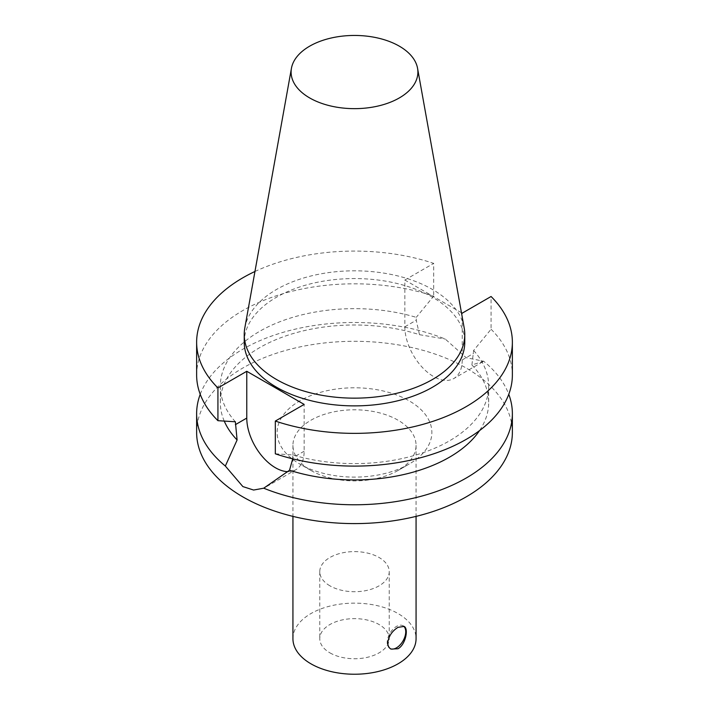 <?xml version="1.0" encoding="UTF-8"?>
<svg xmlns="http://www.w3.org/2000/svg" width="709" height="709" viewBox="0 0 709 709"><rect width="100%" height="100%" fill="white"/><g stroke="black" fill="none" stroke-linecap="round" stroke-linejoin="round"><path stroke-width="0.53" stroke-dasharray="3.54 2.66" d="M403.572 626.171A13.099 7.569 120 0 0 403.022 625.79A13.099 7.569 120 0 0 392.928 629.3A13.099 7.569 120 0 0 387.211 642.487A13.099 7.569 120 0 0 389.923 648.487A13.099 7.569 120 0 0 390.437 648.744M329.942 585.838A34.732 20.056 180 0 1 319.768 571.658A34.732 20.056 180 0 1 354.5 551.611A34.732 20.056 180 0 1 389.232 571.658A34.732 20.056 180 0 1 367.794 590.189A34.732 20.056 180 0 1 329.942 585.838M329.942 652.865A34.732 20.056 0 0 0 367.794 657.216A34.732 20.056 0 0 0 389.232 638.685A34.732 20.056 0 0 0 354.5 618.638A34.732 20.056 0 0 0 319.768 638.685A34.732 20.056 0 0 0 329.942 652.865M287.827 471.671A40.573 23.424 -120 0 0 295.75 469.775A40.573 23.424 -120 0 0 304.152 451.208L304.152 404.414M275.314 453.804L292.746 454.903L292.728 458.838M196.632 432.455A157.868 91.142 180 0 1 354.5 341.304A157.868 91.142 180 0 1 512.368 432.455M200.23 394.293A157.868 91.142 180 0 1 445.27 339.062L466.132 357.69L483.662 361.227A157.868 91.142 180 0 1 508.77 394.293M224.248 421.093A134.187 77.476 180 0 1 220.313 402.473A134.187 77.476 180 0 1 419.48 334.683L445.27 339.062M483.662 361.227L471.902 364.958A134.187 77.476 180 0 1 488.687 402.473A134.187 77.476 180 0 1 479.514 430.62M235.37 421.775A134.187 77.476 180 0 1 220.313 386.121A134.187 77.476 180 0 1 416.254 317.348L416.254 320.229L419.48 334.683M196.632 374.964A157.868 91.142 180 0 1 275.695 295.99A157.868 91.142 180 0 1 433.686 296.114L416.254 317.348M254.956 271.485A157.868 91.142 180 0 1 433.686 263.376L433.686 296.114M471.902 364.958L473.63 350.468L491.071 329.242L491.071 296.504M461.453 312.713L404.848 280.028L404.848 326.822A40.573 23.424 -120 0 0 422.555 367.652A40.573 23.424 -120 0 0 453.822 378.517A40.573 23.424 -120 0 0 462.224 359.942L462.224 313.156M404.848 280.028L433.686 263.376M473.63 350.468A134.187 77.476 180 0 1 488.687 386.121A134.187 77.476 180 0 1 292.746 454.903M491.071 329.242A157.868 91.142 180 0 1 512.368 374.964M244.233 342.225A110.267 63.659 180 0 1 354.5 278.557A110.267 63.659 180 0 1 464.767 342.225M244.818 327.921A110.267 63.659 180 0 1 354.5 270.82A110.267 63.659 180 0 1 464.182 327.921M409.199 464.032A77.352 44.658 180 0 1 299.801 464.032A77.352 44.658 180 0 1 299.801 400.869A77.352 44.658 180 0 1 409.199 400.869A77.352 44.658 180 0 1 409.199 464.032L398.033 470.475A61.568 35.547 180 0 1 310.967 470.475A61.568 35.547 180 0 1 292.932 445.341A61.568 35.547 180 0 1 354.5 409.793A61.568 35.547 180 0 1 416.068 445.341A61.568 35.547 180 0 1 398.033 470.475L409.199 464.032M292.932 638.685A61.568 35.547 180 0 1 354.5 603.137A61.568 35.547 180 0 1 416.068 638.685M304.152 451.208L292.746 457.792M462.224 359.942L473.63 353.357M404.848 326.822L416.254 320.229M389.923 648.487L390.987 649.107M403.022 625.79L404.095 626.41M319.768 571.658L319.768 638.685M389.232 571.658L389.232 638.685M266.841 486.471L295.75 469.775M220.313 386.121L220.313 402.473M482.732 361.829L453.822 378.517M488.687 386.121L488.687 402.473M310.967 470.475L299.801 464.032M292.932 445.341L292.932 516.374M416.068 445.341L416.068 516.374"/><path stroke-width="1.06" d="M398.033 648.744L390.987 649.107C388.922 647.849 387.85 645.748 387.77 642.815C388.656 636.195 392.077 631.037 398.033 627.341L404.095 626.41C408.721 628.396 405.778 644.534 398.033 648.744M390.437 648.744A13.099 7.569 120 0 0 402.987 640.989A13.099 7.569 120 0 0 403.572 626.171M292.728 458.838L289.52 470.253L263.73 488.2L253.609 490.043L242.868 486.587L225.338 466.035L237.098 439.979L235.37 421.775L217.929 420.685L217.929 387.938L246.776 371.286L304.152 404.414L275.314 421.066L275.314 453.804A157.868 91.142 180 0 0 433.305 453.937A157.868 91.142 180 0 0 512.368 374.964L512.368 342.225A157.868 91.142 180 0 1 433.305 421.199A157.868 91.142 180 0 1 275.314 421.066M246.776 371.286L246.776 418.08A40.573 23.424 -120 0 0 287.827 471.671M508.77 394.293A157.868 91.142 180 0 1 512.368 413.631L512.368 432.455A157.868 91.142 180 0 1 466.132 496.903A157.868 91.142 180 0 1 294.084 516.657A157.868 91.142 180 0 1 196.632 432.455L196.632 413.631A157.868 91.142 180 0 1 200.23 394.293M512.368 413.631A157.868 91.142 180 0 1 466.132 478.079A157.868 91.142 180 0 1 263.73 488.2M225.338 466.035A157.868 91.142 180 0 1 196.632 413.631M237.098 439.979A134.187 77.476 180 0 1 224.248 421.093M479.514 430.62A134.187 77.476 180 0 1 289.52 470.253M217.929 420.685A157.868 91.142 180 0 1 196.632 374.964L196.632 342.225A157.868 91.142 180 0 1 254.956 271.485M217.929 387.938A157.868 91.142 180 0 1 196.632 342.225M512.368 342.225A157.868 91.142 180 0 0 491.071 296.504L462.224 313.156L461.453 312.713M417.557 68.277L464.182 327.921A110.267 63.659 180 0 1 464.767 334.488L464.767 342.225A110.267 63.659 180 0 1 432.472 387.238A110.267 63.659 180 0 1 312.306 401.037A110.267 63.659 180 0 1 244.233 342.225L244.233 334.488A110.267 63.659 180 0 1 244.818 327.921L291.443 68.277A63.393 36.602 180 0 1 354.5 35.45A63.393 36.602 180 0 1 417.557 68.277A63.393 36.602 180 0 1 399.327 97.931A63.393 36.602 180 0 1 327.248 105.1A63.393 36.602 180 0 1 291.443 68.277M464.767 334.488A110.267 63.659 180 0 1 432.472 379.501A110.267 63.659 180 0 1 312.306 393.309A110.267 63.659 180 0 1 244.233 334.488M416.068 516.374L416.068 638.685A61.568 35.547 180 0 1 398.033 663.819A61.568 35.547 180 0 1 330.935 671.529A61.568 35.547 180 0 1 292.932 638.685L292.932 516.374M246.776 418.08L235.37 424.664"/></g></svg>
